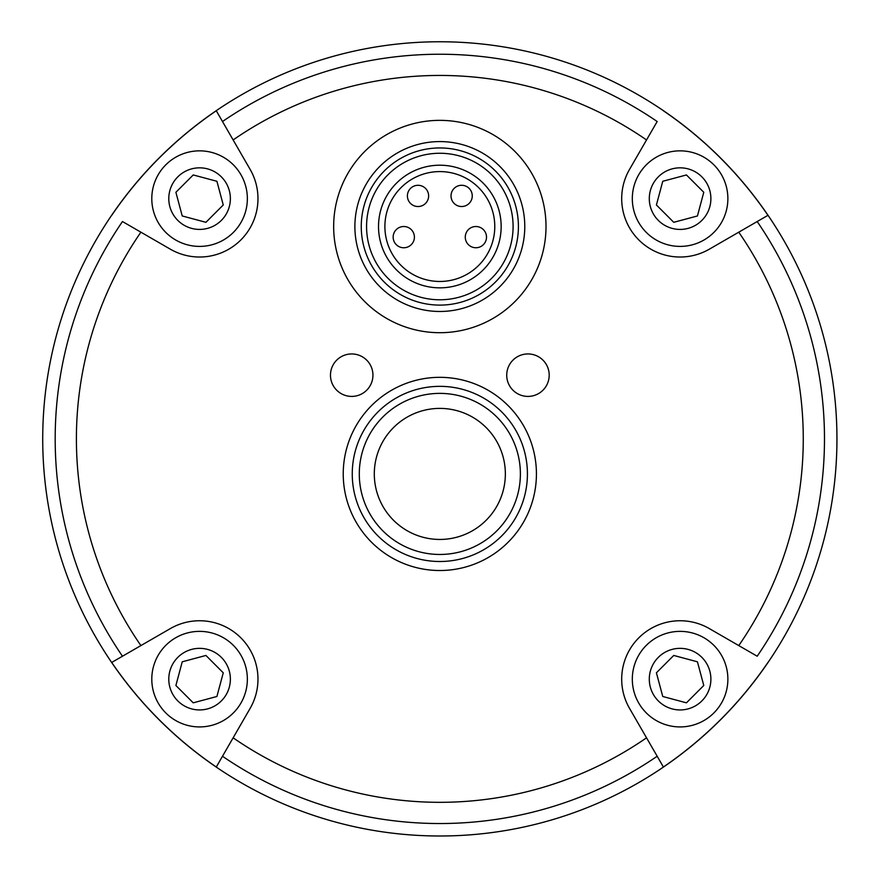 <?xml version="1.0" encoding="UTF-8"?>
<svg xmlns="http://www.w3.org/2000/svg" width="881" height="881" viewBox="0 0 881 881"><rect width="100%" height="100%" fill="white"/><g stroke="black" fill="none" stroke-linecap="round" stroke-linejoin="round"><path stroke-width="1.32" d="M111.656 662.479A397.111 397.111 0 0 0 836.95 438.881A397.111 397.111 0 0 0 322.842 59.39A397.111 397.111 0 0 0 111.656 662.479M111.711 662.435L122.47 656.224L111.711 662.435A397.034 397.034 0 0 0 216.286 767.01L222.497 756.25L216.286 767.01M663.393 767.01L629.519 708.346A58.399 58.399 0 0 1 709.293 628.571L757.197 656.224A384.656 384.656 0 0 0 757.197 221.538L709.293 249.202A58.399 58.399 0 0 1 629.519 169.427L657.171 121.523A384.656 384.656 0 0 0 222.497 121.523L250.149 169.427A58.399 58.399 0 0 1 170.374 249.202L122.47 221.538A384.656 384.656 0 0 0 122.47 656.224L170.374 628.571A58.399 58.399 0 0 1 250.149 708.346L222.497 756.25A384.656 384.656 0 0 0 657.171 756.25L663.393 767.01A397.034 397.034 0 0 0 767.957 662.435M767.957 215.327L757.197 221.538L767.957 215.327A397.034 397.034 0 0 0 663.393 110.764M216.286 110.764L222.497 121.523L216.286 110.764A397.034 397.034 0 0 0 111.711 215.327M527.961 353.942A21.232 21.232 0 0 0 509.57 385.79A21.232 21.232 0 0 0 546.352 385.79A21.232 21.232 0 0 0 527.961 353.942M351.706 353.942A21.232 21.232 0 0 0 333.315 385.79A21.232 21.232 0 0 0 370.097 385.79A21.232 21.232 0 0 0 351.706 353.942M223.256 204.976L216.913 181.288L193.225 174.945L175.892 192.278L182.235 215.966L205.923 222.309L223.256 204.976M151.796 198.621A47.783 47.783 0 0 1 223.466 157.247A47.783 47.783 0 0 1 223.466 240.006A47.783 47.783 0 0 1 151.796 198.621M223.256 672.798L205.923 655.453L182.235 661.807L175.892 685.495L193.225 702.829L216.913 696.486L223.256 672.798M151.796 679.141A47.783 47.783 0 0 1 223.466 637.767A47.783 47.783 0 0 1 223.466 720.526A47.783 47.783 0 0 1 151.796 679.141M656.411 672.798L673.745 655.453L697.433 661.807L703.776 685.495L686.442 702.829L662.754 696.486L656.411 672.798M632.316 679.141A47.783 47.783 0 0 1 703.985 637.767A47.783 47.783 0 0 1 703.985 720.526A47.783 47.783 0 0 1 632.316 679.141M656.411 204.976L673.745 222.309L697.433 215.966L703.776 192.278L686.442 174.945L662.754 181.288L656.411 204.976M632.316 198.621A47.783 47.783 0 0 1 703.985 157.247A47.783 47.783 0 0 1 703.985 240.006A47.783 47.783 0 0 1 632.316 198.621M546.011 226.527A106.183 106.183 0 0 0 386.748 134.573A106.183 106.183 0 0 0 386.748 318.481A106.183 106.183 0 0 0 546.011 226.527M524.779 226.527A84.939 84.939 0 0 0 397.364 152.964A84.939 84.939 0 0 0 397.364 300.091A84.939 84.939 0 0 0 524.779 226.527M518.413 226.527A78.574 78.574 0 0 0 400.547 158.481A78.574 78.574 0 0 0 400.547 294.573A78.574 78.574 0 0 0 518.413 226.527M513.094 226.527A73.266 73.266 0 0 0 403.201 163.073A73.266 73.266 0 0 0 403.201 289.97A73.266 73.266 0 0 0 513.094 226.527M501.157 226.527A61.318 61.318 0 0 0 409.18 173.425A61.318 61.318 0 0 0 409.18 279.629A61.318 61.318 0 0 0 501.157 226.527M393.587 240.139A10.616 10.616 0 0 1 408.189 227.474A10.616 10.616 0 0 1 410.733 245.16A10.616 10.616 0 0 1 393.587 240.139M407.837 198.908A10.616 10.616 0 0 1 422.428 186.254A10.616 10.616 0 0 1 424.983 203.929A10.616 10.616 0 0 1 407.837 198.908M451.457 198.908A10.616 10.616 0 0 1 466.049 186.243A10.616 10.616 0 0 1 468.593 203.929A10.616 10.616 0 0 1 451.457 198.908M465.708 240.128A10.616 10.616 0 0 1 480.299 227.474A10.616 10.616 0 0 1 482.854 245.149A10.616 10.616 0 0 1 465.708 240.128M233.135 737.815A363.435 363.435 0 0 0 646.533 737.815M140.905 232.188A363.435 363.435 0 0 0 140.905 645.586M646.533 139.947A363.435 363.435 0 0 0 233.135 139.947M738.763 645.586A363.435 363.435 0 0 0 738.763 232.188M343.238 473.923A96.591 96.591 0 0 1 488.129 390.272A96.591 96.591 0 0 1 488.129 557.574A96.591 96.591 0 0 1 343.238 473.923M168.789 198.621A30.791 30.791 0 0 1 214.975 171.96A30.791 30.791 0 0 1 214.975 225.294A30.791 30.791 0 0 1 168.789 198.621M168.789 679.141A30.791 30.791 0 0 1 214.975 652.48A30.791 30.791 0 0 1 214.975 705.813A30.791 30.791 0 0 1 168.789 679.141M649.297 679.141A30.791 30.791 0 0 1 695.494 652.48A30.791 30.791 0 0 1 695.494 705.813A30.791 30.791 0 0 1 649.297 679.141M649.297 198.621A30.791 30.791 0 0 1 695.494 171.96A30.791 30.791 0 0 1 695.494 225.294A30.791 30.791 0 0 1 649.297 198.621M374.304 473.923A65.535 65.535 0 0 1 472.601 417.176A65.535 65.535 0 0 1 472.601 530.67A65.535 65.535 0 0 1 374.304 473.923M359.294 473.923A80.545 80.545 0 0 1 480.112 404.17A80.545 80.545 0 0 1 480.112 543.676A80.545 80.545 0 0 1 359.294 473.923M352.257 473.923A87.582 87.582 0 0 1 483.625 398.08A87.582 87.582 0 0 1 483.625 549.777A87.582 87.582 0 0 1 352.257 473.923M494.781 226.527A54.952 54.952 0 0 0 412.363 178.942A54.952 54.952 0 0 0 412.363 274.112A54.952 54.952 0 0 0 494.781 226.527"/></g></svg>

